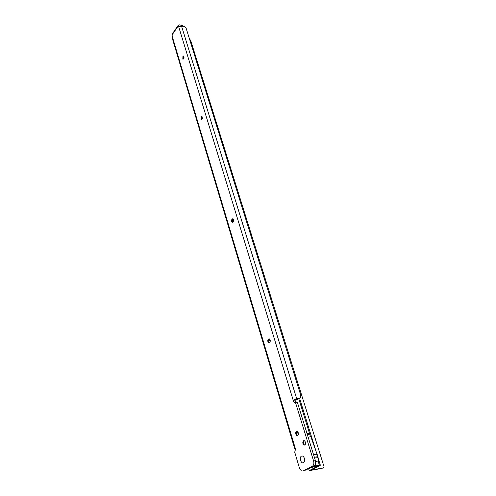 <?xml version="1.0" encoding="UTF-8"?>
<svg xmlns="http://www.w3.org/2000/svg" width="496" height="496" viewBox="0 0 496 496"><rect width="100%" height="100%" fill="white"/><g stroke="black" fill="none" stroke-linecap="round" stroke-linejoin="round"><path stroke-width="0.74" d="M183.818 55.992L183.167 59.173M182.819 59.123L183.173 56.364L183.625 55.98L183.669 58.776L182.819 59.123L182.919 56.302L183.768 55.955M201.94 116.269L201.382 119.635L201.01 119.145L201.419 116.622L201.984 116.262M201.419 119.66L201.159 116.579L202.039 116.293L201.977 119.3L201.103 119.579M232.605 218.823L232.326 222.239M232.605 222.4L231.967 221.681L232.413 218.978L232.909 218.711M268.528 339.221L268.658 342.575M269.26 342.916L268.268 341.93L269.092 338.836M296.168 431.793L296.614 435.06L296.168 434.341L296.856 431.142M297.476 435.556L296.168 434.341M303.304 441.372L303.763 444.534L303.335 443.852L304.023 440.646M304.711 445.123L303.335 443.852M303.447 462.675C301.016 464.12 298.976 457.281 301.475 456.128C302.548 455.706 303.465 456.295 304.222 457.895C304.866 459.792 304.724 461.299 303.8 462.415L303.447 462.675L303.8 462.415C304.724 461.299 304.866 459.792 304.222 457.895C303.465 456.295 302.548 455.706 301.475 456.128C298.976 457.281 301.016 464.12 303.447 462.675M233.095 222.134L232.184 222.313C231.347 221.359 231.328 220.236 232.134 218.959L233.052 218.773C233.889 219.734 233.907 220.85 233.095 222.134M269.595 342.755L268.683 342.829C267.567 341.645 267.493 340.368 268.46 339.01L269.378 338.935C270.494 340.126 270.562 341.403 269.595 342.755M297.65 435.482L296.775 435.488C295.411 434.087 295.275 432.679 296.372 431.26L297.259 431.253C298.623 432.655 298.753 434.062 297.65 435.482M304.873 445.055L303.986 445.055C302.572 443.622 302.436 442.19 303.558 440.758L304.451 440.758C305.858 442.196 306.001 443.629 304.873 445.055M295.697 402.113L295.163 400.756L295.306 399.677L296.112 398.914L298.797 398.623L300.458 397.494L300.576 394.661L186.118 28.198L184.214 26.524L182.919 26.189L180.606 26.3L178.783 27.02L178.467 26.654L178.225 25.271L179.54 24.868L182.658 25.668L183.26 26.282M179.812 26.505L180.544 26.313M298.276 434.614L297.259 431.26M270.165 341.862L269.26 338.88L270.171 341.837M233.591 221.216L232.835 218.724L233.597 221.185M202.418 118.377L201.841 116.473M184.072 57.858L183.625 56.395M295.306 399.677L297.451 399.466L298.945 398.604M303.868 470.878L314.235 465.893C315.611 464.907 315.995 463.159 315.394 460.648L297.352 402.231L294.178 402.479L293.39 400.923L295.163 400.756M172.193 34.075L172.143 37.783L294.686 448.589L295.523 449.122L294.717 452.172L299.503 468.249L301.487 471.008L303 471.026L312.424 466.197C313.807 465.205 314.191 463.456 313.59 460.939L295.349 402.151M178.783 27.02L293.39 400.923C293.613 400.024 294.519 399.354 296.112 398.914M315.58 461.416L318.389 461.051L317.93 456.655L310.849 436.716L308.146 437.168M310.583 436.833L309.752 434.149L307.309 434.471M314.793 465.459L315.816 465.806L314.383 466.538L318.097 465.942L309.219 470.654L322.102 468.348M314.383 466.538L313.478 466.277M315.816 465.806L320.373 465.229L311.463 469.96L322.654 468.069L321.253 468.776M309.752 434.149L310.322 433.715L309.504 433.349L307.061 433.671M322.654 468.069L324.049 466.73L190.563 40.095L189.627 39.432M310.322 433.715L307.204 434.13M182.819 26.183L182.658 25.668M297.451 399.466L298.797 398.623M181.617 26.331L296.738 398.821M172.013 34.999L178.244 25.922M295.523 449.122L172.261 36.499M297.352 402.231L295.579 402.405M304.798 470.716L303 471.026M314.235 465.893L312.424 466.197M315.394 460.648L313.59 460.939M179.118 26.821L178.467 26.654M309.591 468.267L313.292 466.376M319.387 465.211L318.085 461.013M309.504 433.349L298.735 398.66M318.097 457.535L314.607 458.093M317.93 456.655L314.334 457.219M317.198 454.299L313.608 454.863M317.142 454.131L313.553 454.689M268.268 341.93L268.528 342.414M297.185 401.996L295.411 402.169M294.178 402.479L294.94 402.405M172 34.354L178.225 25.271M313.398 466.321L312.492 467.244M320.373 465.229L318.141 458.044M315.592 449.853L299.59 398.387M309.213 470.648L308.642 468.757M298.288 434.589L297.278 431.266M202.424 118.339L201.853 116.448M184.078 57.815L183.644 56.364"/></g></svg>
